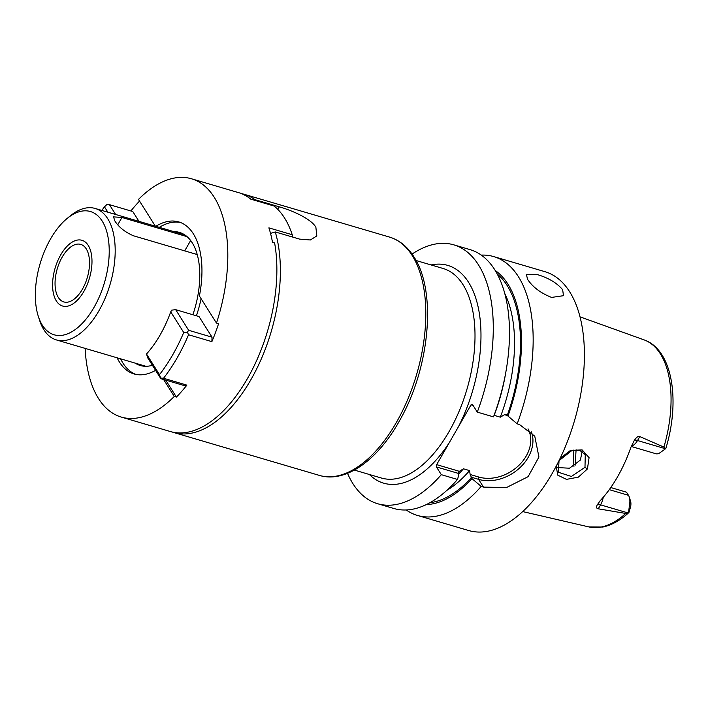 <?xml version="1.0" encoding="UTF-8"?>
<svg xmlns="http://www.w3.org/2000/svg" width="708" height="708" viewBox="0 0 708 708"><rect width="100%" height="100%" fill="white"/><g stroke="black" fill="none" stroke-linecap="round" stroke-linejoin="round"><path stroke-width="1.06" d="M580.029 316.857L644.014 339.858A97.554 50.932 -73.6 0 1 660.414 353.929A97.554 50.932 106.4 0 1 663.9 447.102L665.051 449.12C666.166 448.182 666.113 448.12 664.918 448.916M628.545 512.601L625.748 513.459A97.554 50.932 106.4 0 1 588.932 526.929L602.818 527.035C611.774 525.15 620.474 520.309 628.925 512.512L630.598 506.795A8.567 4.469 106.4 0 0 630.536 501.025L629.297 497.131A12.85 6.708 106.4 0 1 629.385 505.778L628.545 512.601M665.051 449.12L659.838 452.837A12.85 6.708 106.4 0 1 655.847 453.722L631.209 446.465M576.126 449.819A75.287 39.312 -73.6 0 0 575.808 465.129M573.896 449.978A72.818 38.02 -73.6 0 0 573.94 466.342M610.774 487.546L626.5 492.175L628.474 495.308A12.85 6.708 106.4 0 1 629.297 497.131M603.251 497.281A12.85 6.708 106.4 0 1 600.534 504.848L598.269 508.804L625.748 513.459M598.269 508.804C596.437 508.486 596.083 507.211 597.198 504.99L597.419 504.574M627.969 512.928L600.534 504.848A6.425 2.292 29.9 0 0 597.198 504.99L600.136 500.751A99.456 51.923 -73.6 0 0 630.961 447.146L634.191 440.659C636.315 437.279 638.191 435.916 639.802 436.571L637.527 440.526L664.962 448.598M633.908 441.128L634.191 440.659A6.425 2.292 -150.1 0 1 637.527 440.526A12.85 6.708 106.4 0 1 631.377 446.049M663.9 447.102L639.802 436.571M560.116 458.386L570.56 450.35L582.162 449.934L589.083 457.669L587.428 468.953L578.365 477.13L566.489 479.378L557.754 475.148L556.205 466.174M406.233 509.964A134.927 70.446 -73.6 0 0 417.481 515.451L468.723 530.54A134.927 70.446 106.4 0 0 564.701 448.208A134.927 70.446 106.4 0 0 569.675 291.811A134.927 70.446 -73.6 0 0 544.939 271.677L493.697 256.588A134.927 70.446 -73.6 0 0 481.272 255.101M531.425 431.88A38.621 29.931 -32.2 0 1 519.212 468.351A38.621 29.931 -32.2 0 1 478.59 479.351L483.475 487.095L506.379 487.6L528.115 476.67L538.93 457.032L534.752 436.181L519.46 424.517L517.167 423.844A134.927 70.446 -73.6 0 0 518.433 276.722A134.927 70.446 -73.6 0 0 493.697 256.588M527.628 279.43L526.336 274.341L537.133 274.527C548.461 277.872 556.975 282.952 562.665 289.749L563.471 295.696L551.567 297.422C540.77 293.147 532.788 287.147 527.628 279.43M504.786 293.563A117.793 61.499 106.4 0 1 500.308 417.171L504.53 414.693L506.928 414.525L507.963 416.047A123.776 64.623 -73.6 0 0 495.228 270.509M426.305 504.583A123.776 64.623 -73.6 0 0 471.979 478.626L470.147 474.502L469.581 470.608L463.448 468.802L458.89 471.599M517.167 423.844L507.963 416.047M477.289 412.109A134.927 70.446 -73.6 0 0 453.828 244.853L470.024 249.614A134.927 70.446 -73.6 0 1 493.494 416.87L477.289 412.109L472.413 404.365L471.032 404.834L436.65 464.634L459.218 471.28L457.979 473.28L458.837 474.758L457.51 479.449L441.314 474.679L436.429 466.935L457.979 473.28M504.53 414.693L507.698 415.631M528.026 428.836A36.913 28.603 -32.2 0 1 519.079 465.174A36.913 28.603 -32.2 0 1 478.812 477.05L470.147 474.502M478.812 477.05L478.59 479.351L470.944 477.103M500.308 417.171L494.069 415.331M473.086 405.436L471.032 404.834M453.828 244.853A134.927 70.446 -73.6 0 0 412.065 254.075M436.65 464.634L436.429 466.935M347.513 473.325A134.927 70.446 -73.6 0 0 377.603 503.715A134.927 70.446 -73.6 0 0 441.314 474.679M270.527 233.41L275.262 231.941L299.617 239.118L310.352 239.977L316.812 235.941L315.874 227.224C311.051 218.728 292.023 210.453 279.253 206.825L254.898 199.656L252.597 199.691M66.933 218.63L70.083 216.029A68.534 35.781 106.4 0 1 95.146 208.453A68.534 35.781 106.4 0 1 107.713 218.684A68.534 35.781 106.4 0 1 105.182 298.121A68.534 35.781 106.4 0 1 56.428 339.937A68.534 35.781 106.4 0 1 43.861 329.707A68.534 35.781 106.4 0 1 39.471 319.989L38.232 316.095A64.251 33.55 106.4 0 1 66.933 218.63A64.251 33.55 106.4 0 1 102.209 221.117A64.251 33.55 106.4 0 1 93.943 307.511A64.251 33.55 106.4 0 1 42.356 325.211A64.251 33.55 106.4 0 1 38.232 316.095M197.24 254.561L133.502 235.791C124.997 232.153 118.74 227.135 114.723 220.746L113.572 216.878L121.944 217.471L117.776 224.728M187.062 236.649L121.944 217.471M58.322 297.449A29.984 15.656 -73.6 0 0 63.817 301.927A29.984 15.656 -73.6 0 0 85.146 283.634A29.984 15.656 -73.6 0 0 86.252 248.88A29.984 15.656 -73.6 0 0 80.756 244.402A29.984 15.656 -73.6 0 0 59.419 262.695A29.984 15.656 -73.6 0 0 58.322 297.449M417.481 515.451A134.927 70.446 -73.6 0 0 481.183 486.423L471.979 478.626M377.603 503.715L393.807 508.486A134.927 70.446 -73.6 0 0 457.51 479.449M483.475 487.095L481.183 486.423M559.249 460.465L572.117 450.341L579.79 450.412L585.268 454.642L584.985 467.351L571.391 476.466L558.391 472.263L559.037 460.616M557.116 467.554L569.524 468.209L580.392 460.058L582.126 451.5M88.243 245.402A34.267 17.895 106.4 0 1 86.978 285.129A34.267 17.895 106.4 0 1 62.605 306.033A34.267 17.895 106.4 0 1 56.321 300.918A34.267 17.895 106.4 0 1 57.587 261.199A34.267 17.895 106.4 0 1 81.96 240.295A34.267 17.895 106.4 0 1 88.243 245.402M85.146 348.389A124.219 64.853 -73.6 0 0 98.527 398.551A124.219 64.853 -73.6 0 0 121.307 417.083A124.219 64.853 -73.6 0 0 174.292 396.445L176.398 397.064A124.219 64.853 106.4 0 0 186.877 385.125L184.204 385.559L160.849 378.691L159.495 374.638A120.36 62.844 -73.6 0 0 183.726 332.495L170.716 311.865A83.093 43.383 106.4 0 1 146.485 354L159.495 374.638M130.892 210.975A124.219 64.853 106.4 0 1 139.547 201.09M212.028 337.176L188.673 330.3L175.664 309.67L199.01 316.547L212.028 337.176L211.887 341.637A124.219 64.853 106.4 0 0 218.586 323.698L216.48 323.078A124.219 64.853 -73.6 0 0 214.25 197.302A124.219 64.853 -73.6 0 0 191.47 178.77A124.219 64.853 -73.6 0 0 138.485 199.408L155.371 226.188M191.47 178.77L240.534 193.213A124.219 64.853 106.4 0 1 244.065 194.47L241.959 193.85A124.219 64.853 -73.6 0 1 250.791 199.16L274.138 206.037A124.219 64.853 106.4 0 1 284.554 218.002A124.219 64.853 106.4 0 1 292.236 234.737L268.89 227.861A124.219 64.853 -73.6 0 1 272.491 242.269L274.598 242.888A124.219 64.853 106.4 0 1 248.977 375.851A124.219 64.853 106.4 0 1 170.363 431.535L121.307 417.083M211.887 341.637L188.54 334.76A124.219 64.853 106.4 0 1 163.53 378.249L186.877 385.125M117.112 357.805A79.243 41.374 -73.6 0 0 119.475 362.115A79.243 41.374 -73.6 0 0 134.007 373.939A79.243 41.374 -73.6 0 0 155.592 370.346M163.601 379.497L174.292 396.445M120.617 358.832A79.243 41.374 -73.6 0 0 122.98 363.151A79.243 41.374 -73.6 0 0 135.786 374.382M216.48 323.078L199.408 296.006A79.243 41.374 -73.6 0 0 193.302 233.737A79.243 41.374 -73.6 0 0 178.77 221.914A79.243 41.374 -73.6 0 0 155.822 226.321M196.426 315.786A79.243 41.374 -73.6 0 0 201.09 298.679M160.849 378.691L147.839 358.053L146.485 354M170.716 311.865L171.779 310.131L175.664 309.67M107.855 212.196L104.483 206.851A120.36 62.844 -73.6 0 0 101.793 210.409M115.634 214.489L109.43 204.656L106.873 204.506L104.483 206.851M109.43 204.656L132.785 211.533L138.98 221.356M180.505 222.498A79.243 41.374 -73.6 0 0 159.327 227.348M173.876 231.631A69.366 36.223 106.4 0 1 179.487 232.419A69.366 36.223 106.4 0 1 192.204 242.764A69.366 36.223 106.4 0 1 192.868 314.733M152.406 365.293A69.366 36.223 106.4 0 1 140.299 365.505A69.366 36.223 106.4 0 1 135.157 363.115M165.707 380.116L176.398 397.064M163.53 378.249L160.955 378.107M183.726 332.495L187.372 332.158L188.54 334.76M188.673 330.3L187.372 332.158M292.811 236.525L292.236 234.737M629.385 505.778L630.598 506.795M609.269 489.653L628.474 495.308M497.273 274.084A122.077 63.738 106.4 0 1 507.353 415.092M469.581 470.608A117.793 61.499 106.4 0 1 446.837 490.387M471.369 477.67A122.077 63.738 106.4 0 1 429.968 502.689M431.092 264.951A113.51 59.268 106.4 0 1 468.59 282.333A113.51 59.268 106.4 0 1 458.43 426.756M449.253 442.712A113.51 59.268 106.4 0 1 369.399 474.502M354.363 470.077L381.364 478.024A109.227 57.029 -73.6 0 0 459.058 411.383A109.227 57.029 -73.6 0 0 463.085 284.775A109.227 57.029 106.4 0 0 443.058 268.474L416.056 260.517M389.471 237.065C399.365 240.101 407.498 246.667 413.879 256.792C436.801 291.059 429.96 366.815 400.409 419.145C378.541 459.501 345.973 483.52 319.308 475.387A124.219 64.853 -73.6 0 0 407.666 399.586A124.219 64.853 -73.6 0 0 412.251 255.606A124.219 64.853 -73.6 0 0 389.471 237.065L244.039 194.249A124.219 64.853 106.4 0 1 254.898 199.656M275.262 231.941A124.219 64.853 106.4 0 1 256.004 370.222A124.219 64.853 106.4 0 1 173.867 432.561L172.097 431.995M279.253 206.825L277.801 209.364M190.647 240.516L184.7 250.871M505.565 373.647A117.793 61.499 106.4 0 1 494.175 415.366M463.448 468.802A117.793 61.499 106.4 0 1 458.492 474.21M587.428 468.953L584.985 467.351M644.014 339.858C672.441 349.548 680.521 400.339 665.865 448.359M588.932 526.929L522.69 511.583M319.308 475.387L173.867 432.561M244.039 194.249L242.233 193.762M184.629 234.799L95.146 208.453M145.91 366.284L56.428 339.937"/></g></svg>
